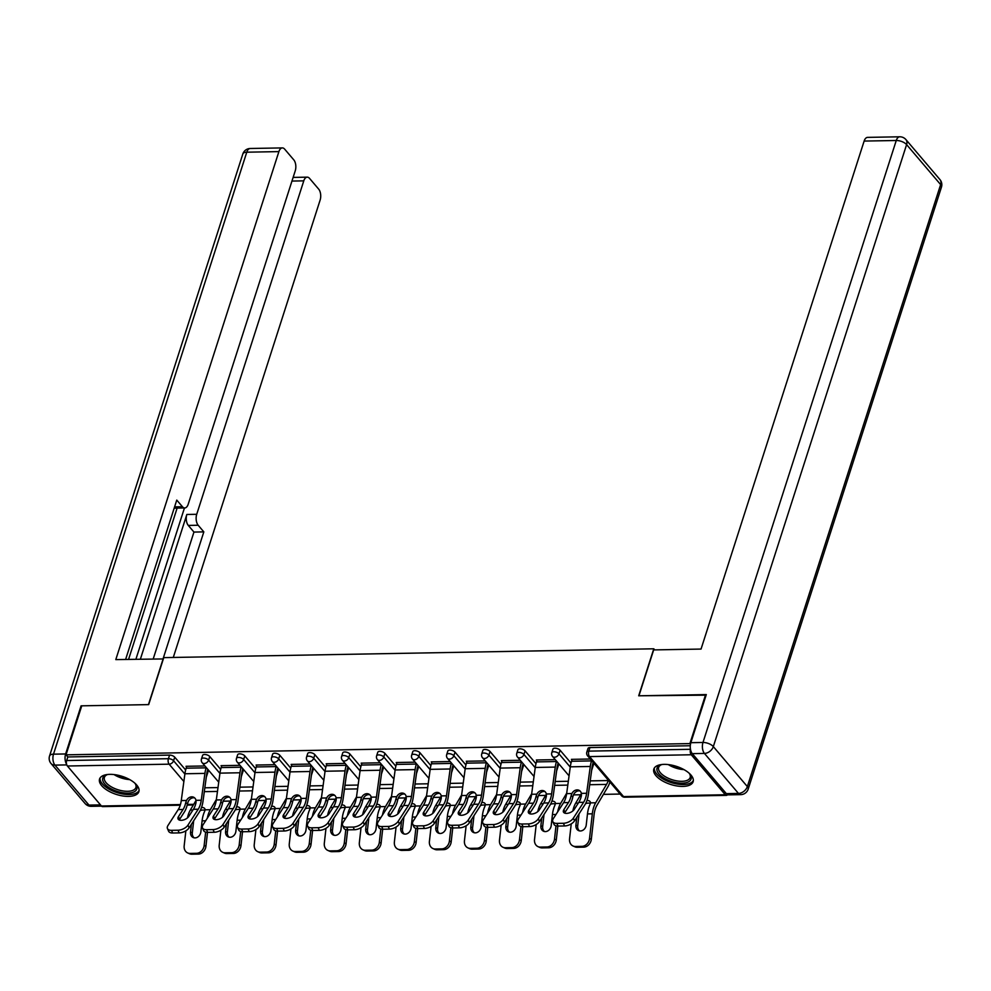 <?xml version="1.0" encoding="UTF-8"?>
<svg xmlns="http://www.w3.org/2000/svg" width="991" height="991" viewBox="0 0 991 991"><rect width="100%" height="100%" fill="white"/><g stroke="black" fill="none" stroke-linecap="round" stroke-linejoin="round"><path stroke-width="1.49" d="M128.595 796.392A20.65 9.489 -162.2 0 0 138.876 791.685A20.65 9.489 -162.2 0 0 130.651 780.14A20.65 9.489 -162.2 0 0 109.84 774.355A20.65 9.489 -162.2 0 0 99.558 779.062A20.65 9.489 -162.2 0 0 107.784 790.607A20.65 9.489 -162.2 0 0 128.595 796.392M682.861 786.408A20.65 9.489 -162.2 0 0 693.13 781.701A20.65 9.489 -162.2 0 0 684.905 770.156A20.65 9.489 -162.2 0 0 664.094 764.371A20.65 9.489 -162.2 0 0 653.825 769.078A20.65 9.489 -162.2 0 0 662.05 780.623A20.65 9.489 -162.2 0 0 682.861 786.408M223.111 801.199L230.308 801.075M258.143 800.567L265.34 800.443M293.175 799.948L300.372 799.811M328.219 799.316L335.404 799.18M363.251 798.684L370.436 798.548M398.283 798.052L405.48 797.916M433.315 797.421L440.512 797.284M468.347 796.789L475.544 796.653M503.391 796.157L510.576 796.033M538.423 795.525L545.607 795.401M573.455 794.893L580.639 794.77M603.42 794.361L620.131 794.051M180.251 805.2L102.569 806.6A3.964 2.106 -91 0 1 101.429 805.993L67.4 766.006A3.964 2.106 -91 0 1 66.67 760.531L67.822 756.951L66.013 754.832L81.758 705.827L148.675 704.613L163.763 657.628L653.787 648.795L654.729 649.898M690.504 749.431A3.964 2.106 89 0 0 691.272 754.77L725.301 794.757A3.964 2.106 89 0 0 726.453 795.364A3.964 2.106 89 0 0 727.629 794.646M589.967 747.548L588.815 751.128A3.964 1.821 -162.2 0 0 586.833 752.033L587.985 748.453A3.964 1.821 17.8 0 1 589.967 747.548L690.293 745.74M653.787 648.795L638.7 695.793L706.112 695.162M705.629 694.592L689.897 743.597L690.467 744.278M66.013 754.832L689.897 743.597M590.314 759.019L571.398 759.354L571.943 759.998M209.758 756.542L208.606 760.122A3.964 1.821 17.8 0 0 203.44 758.065A3.964 1.821 -162.2 0 0 201.458 758.97L202.61 755.39A3.964 1.821 17.8 0 1 204.592 754.485A3.964 1.821 17.8 0 1 209.758 756.542L220.683 769.375M67.822 756.951L169.56 755.117A3.964 1.821 17.8 0 1 174.726 757.174L185.651 770.007M239.971 765.325L221.055 765.671L221.6 766.303M279.834 755.291L278.682 758.871A3.964 1.821 17.8 0 0 273.504 756.802A3.964 1.821 -162.2 0 0 271.534 757.706L272.674 754.126A3.964 1.821 17.8 0 1 274.656 753.222A3.964 1.821 17.8 0 1 279.834 755.291L290.747 768.112M310.047 764.061L291.131 764.408L291.676 765.052M349.897 754.027L348.745 757.607A3.964 1.821 17.8 0 0 343.58 755.551A3.964 1.821 -162.2 0 0 341.598 756.455L342.75 752.875A3.964 1.821 17.8 0 1 344.719 751.971A3.964 1.821 17.8 0 1 349.897 754.027L360.823 766.861M380.11 762.797L361.195 763.144L361.74 763.788M419.961 752.764L418.821 756.344A3.964 1.821 17.8 0 0 413.643 754.287A3.964 1.821 -162.2 0 0 411.661 755.192L412.813 751.612A3.964 1.821 17.8 0 1 414.795 750.707A3.964 1.821 17.8 0 1 419.961 752.764L430.887 765.597M450.174 761.546L431.258 761.881L431.803 762.525M490.037 751.5L488.885 755.08A3.964 1.821 17.8 0 0 483.707 753.024A3.964 1.821 -162.2 0 0 481.737 753.928L482.89 750.348A3.964 1.821 17.8 0 1 484.859 749.444A3.964 1.821 17.8 0 1 490.037 751.5L500.95 764.334M520.25 760.283L501.335 760.617L501.88 761.261M560.101 750.237L558.949 753.817A3.964 1.821 17.8 0 0 553.783 751.76A3.964 1.821 -162.2 0 0 551.801 752.665L552.953 749.085A3.964 1.821 17.8 0 1 554.935 748.18A3.964 1.821 17.8 0 1 560.101 750.237L571.027 763.07M555.282 759.651L536.366 759.986L536.911 760.63M525.069 750.868L523.917 754.448A3.964 1.821 17.8 0 0 518.751 752.392A3.964 1.821 -162.2 0 0 516.769 753.296L517.921 749.716A3.964 1.821 17.8 0 1 519.891 748.812A3.964 1.821 17.8 0 1 525.069 750.868L535.982 763.702M485.206 760.915L466.29 761.249L466.848 761.893M455.005 752.132L453.853 755.712A3.964 1.821 17.8 0 0 448.675 753.655A3.964 1.821 -162.2 0 0 446.706 754.56L447.845 750.98A3.964 1.821 17.8 0 1 449.827 750.076A3.964 1.821 17.8 0 1 455.005 752.132L465.919 764.965M415.142 762.178L396.227 762.513L396.772 763.157M384.929 753.395L383.777 756.975A3.964 1.821 17.8 0 0 378.612 754.919A3.964 1.821 -162.2 0 0 376.63 755.823L377.782 752.243A3.964 1.821 17.8 0 1 379.764 751.339A3.964 1.821 17.8 0 1 384.929 753.395L395.855 766.229M345.079 763.429L326.163 763.776L326.708 764.42M314.865 754.659L313.713 758.239A3.964 1.821 17.8 0 0 308.535 756.17A3.964 1.821 -162.2 0 0 306.566 757.087L307.718 753.507A3.964 1.821 17.8 0 1 309.688 752.59A3.964 1.821 17.8 0 1 314.865 754.659L325.779 767.48M275.002 764.693L256.087 765.04L256.632 765.684M244.789 755.91L243.65 759.49A3.964 1.821 17.8 0 0 238.472 757.434A3.964 1.821 -162.2 0 0 236.502 758.338L237.642 754.758A3.964 1.821 17.8 0 1 239.624 753.854A3.964 1.821 17.8 0 1 244.789 755.91L255.715 768.743M204.939 765.956L186.023 766.303L186.568 766.935M578.769 802.376L574.185 809.486A6.082 3.196 156.3 0 1 566.555 813.388A6.082 3.196 156.3 0 1 563.445 812.013A6.082 3.196 156.3 0 1 563.854 809.672L568.438 802.561A17.739 9.377 89 0 0 570.444 798.213A17.739 9.377 89 0 0 571.076 795.798L571.881 793.543A6.082 4.955 117.9 0 1 577.121 789.901A6.082 4.955 117.9 0 1 579.178 790.372A6.082 4.955 117.9 0 1 581.395 793.382L581.407 795.612A17.739 9.377 89 0 1 580.776 798.028A17.739 9.377 89 0 1 578.769 802.376L583.6 802.289A17.739 9.377 89 0 0 585.594 797.941A17.739 9.377 89 0 0 586.635 793.283L590.289 766.464A21.17 11.198 -91 0 1 591.528 760.902L591.639 760.568M593.2 762.401L593.089 762.748A17.739 9.377 89 0 0 592.048 767.393L588.394 794.212A21.17 11.198 -91 0 1 587.168 799.774A21.17 11.198 -91 0 1 584.777 804.977L574.52 820.858A7.94 4.175 156.3 0 1 564.573 825.961L563.396 823.273L556.88 823.385A7.94 4.175 -23.7 0 1 552.817 821.601A7.94 4.175 -23.7 0 1 553.362 818.541L563.606 802.648A17.739 9.377 89 0 0 565.613 798.3A17.739 9.377 89 0 0 566.641 793.642L570.296 766.823A21.17 11.198 -91 0 1 571.534 761.261L572.154 759.341M579.995 790.954A6.082 4.955 -62.1 0 0 578.893 790.83A6.082 4.955 -62.1 0 0 573.653 794.485L572.86 796.739A21.17 11.198 -91 0 1 572.005 800.047A21.17 11.198 -91 0 1 569.614 805.249L565.031 812.347A6.082 3.196 -23.7 0 0 564.647 813.091M556.88 823.385L558.057 826.073L564.573 825.961M558.057 826.073A7.94 4.175 156.3 0 1 553.994 824.289L552.817 821.601M563.396 823.273A7.94 4.175 -23.7 0 0 573.343 818.182L583.6 802.289M591.317 839.303A7.94 6.541 114 0 1 583.711 847.144L581.94 846.351A7.94 6.541 -66 0 0 589.534 838.51L591.317 839.303L594.092 814.614A17.739 9.377 -91 0 1 595.219 809.238A17.739 9.377 -91 0 1 596.916 805.361L607.768 787.003A21.17 11.198 89 0 0 609.799 782.382L609.911 782.048M590.215 780.871L608.239 780.549A17.739 9.377 -91 0 1 606.542 784.414L595.69 802.772A21.17 11.198 89 0 0 593.659 807.405A21.17 11.198 89 0 0 592.308 813.822L589.534 838.51M586.907 800.53A6.082 3.369 154.5 0 1 587.13 800.517A6.082 3.369 154.5 0 1 590.264 801.905A6.082 3.369 154.5 0 1 590.45 802.871L589.979 804.531A21.17 11.198 89 0 0 588.827 807.492A21.17 11.198 89 0 0 587.477 813.908L586.238 824.946A6.082 5.017 114 0 1 580.416 830.966A6.082 5.017 114 0 1 578.608 830.607A6.082 5.017 114 0 1 575.907 825.131L577.691 825.924L578.93 814.887A17.739 9.377 -91 0 1 579.078 813.809M581.42 793.469L575.697 803.144A21.17 11.198 89 0 0 573.665 807.764A21.17 11.198 89 0 0 572.835 810.96M571.237 823.88L569.552 838.869A7.94 6.541 -66 0 0 573.058 846.004A7.94 6.541 -66 0 0 575.424 846.475L577.208 847.268A7.94 6.541 114 0 1 574.842 846.797L573.058 846.004M581.94 846.351L575.424 846.475M576.787 817.352L575.907 825.131M583.711 847.144L577.208 847.268M577.691 825.924A6.082 5.017 -66 0 0 579.537 830.892M590.363 803.453A6.082 3.369 -25.5 0 0 588.369 803.106A6.082 3.369 -25.5 0 0 585.545 803.664M593.919 763.256L591.664 770.292M688.98 773.054A17.863 8.213 17.8 0 1 689.909 774.219A17.863 8.213 17.8 0 1 673.496 781.998A17.863 8.213 17.8 0 1 658.383 773.228A17.863 8.213 17.8 0 1 660.799 764.879A17.863 8.213 17.8 0 1 662.236 764.47M661.505 764.656A16.537 7.606 -162.2 0 0 658.656 767.43A16.537 7.606 -162.2 0 0 673.905 780.251A16.537 7.606 -162.2 0 0 690.157 777.539A16.537 7.606 -162.2 0 0 689.463 773.624M654.37 767.951A20.514 9.427 -162.2 0 0 673.422 783.237A20.514 9.427 -162.2 0 0 693.341 780.462M134.714 783.039A17.863 8.213 17.8 0 1 135.643 784.203A17.863 8.213 17.8 0 1 134.404 791.698A17.863 8.213 17.8 0 1 110.719 788.588A17.863 8.213 17.8 0 1 105.182 775.457A17.863 8.213 17.8 0 1 106.545 774.863A17.863 8.213 17.8 0 1 107.969 774.454M107.251 774.628A16.537 7.606 -162.2 0 0 106.632 774.937A16.537 7.606 -162.2 0 0 104.402 777.402A16.537 7.606 -162.2 0 0 114.683 788.526A16.537 7.606 -162.2 0 0 133.674 789.976A16.537 7.606 -162.2 0 0 135.903 787.523A16.537 7.606 -162.2 0 0 135.197 783.608M100.116 777.923A20.514 9.427 -162.2 0 0 113.631 791.363A20.514 9.427 -162.2 0 0 136.572 792.911A20.514 9.427 -162.2 0 0 139.087 790.434M692.3 753.643L726.329 793.63L738.456 793.407L704.428 753.42L692.3 753.643A7.94 4.199 -91 0 1 690.851 742.693L706.298 694.58L638.935 695.793L653.664 649.91L701.046 649.068L864.14 141.069A7.94 4.199 -91 0 1 867.608 137.377L899.717 136.795A7.94 4.199 89 0 0 896.26 140.499L864.14 141.069M740.76 794.633A7.94 7.94 0 0 0 748.18 789.121A7.94 3.654 -162.2 0 0 747.35 786.569L940.632 184.599L906.604 144.612L713.322 746.595L747.35 786.569A7.94 5.661 -40.4 0 1 738.456 793.407A7.94 4.199 89 0 0 740.76 794.633L728.633 794.856A7.94 4.199 -91 0 1 726.329 793.63M163.342 658.941L115.798 659.597L278.892 151.611L246.771 152.193L53.502 754.163L65.629 753.953L81.076 705.84L148.452 704.626L163.181 658.742M140.388 659.151L186.841 514.465L196.726 514.292L303.779 180.858L291.961 181.068M196.726 514.292A7.94 4.199 89 0 0 198.175 525.242L188.29 525.416A7.94 4.199 -91 0 1 186.841 514.465M163.094 658.742L203.824 531.882L198.175 525.242M173.289 657.454L320.13 200.071A7.94 4.199 89 0 0 318.681 189.12L309.539 178.38A7.94 4.199 89 0 0 307.247 177.154A7.94 4.199 89 0 0 303.779 180.858M174.602 506.872L182.431 506.735A7.94 4.199 89 0 0 184.722 507.962A7.94 4.199 89 0 0 188.191 504.258L295.244 170.824A7.94 4.199 89 0 0 293.794 159.873L284.652 149.133A7.94 4.199 89 0 0 282.361 147.907A7.94 4.199 89 0 0 278.892 151.611M294.104 177.389L293.398 176.559M182.431 506.735L176.77 500.096L125.622 659.424M65.629 753.953A7.94 4.199 89 0 0 66.558 764.172M135.903 659.238L184.462 507.962M177.129 508.098L128.57 659.374M184.722 507.962L174.837 508.135A7.94 4.199 -91 0 1 174.218 508.061M153.221 658.928L193.951 532.068L188.29 525.416M193.951 532.068L203.824 531.882M543.737 803.007L539.154 810.105A6.082 3.196 156.3 0 1 531.523 814.02A6.082 3.196 156.3 0 1 528.414 812.645A6.082 3.196 156.3 0 1 528.822 810.291L533.406 803.193A17.739 9.377 89 0 0 535.4 798.833A17.739 9.377 89 0 0 536.044 796.43L536.849 794.175A6.082 4.955 117.9 0 1 542.089 790.533A6.082 4.955 117.9 0 1 544.146 791.004A6.082 4.955 117.9 0 1 546.363 794.002L546.375 796.244A17.739 9.377 89 0 1 545.731 798.647A17.739 9.377 89 0 1 543.737 803.007L548.568 802.921A17.739 9.377 89 0 0 550.562 798.56A17.739 9.377 89 0 0 551.603 793.915L555.257 767.096A21.17 11.198 -91 0 1 556.496 761.534L556.595 761.199M558.168 763.033L558.057 763.367A17.739 9.377 89 0 0 557.016 768.025L553.362 794.844A21.17 11.198 -91 0 1 552.123 800.406A21.17 11.198 -91 0 1 549.745 805.609L539.488 821.489A7.94 4.175 156.3 0 1 529.541 826.581L528.364 823.905L521.848 824.017A7.94 4.175 -23.7 0 1 517.785 822.233A7.94 4.175 -23.7 0 1 518.318 819.173L528.575 803.28A17.739 9.377 89 0 0 530.581 798.932A17.739 9.377 89 0 0 531.61 794.274L535.264 767.455A21.17 11.198 -91 0 1 536.503 761.893L537.122 759.973M544.963 791.586A6.082 4.955 -62.1 0 0 543.861 791.462A6.082 4.955 -62.1 0 0 538.621 795.116L537.828 797.371A21.17 11.198 -91 0 1 536.973 800.678A21.17 11.198 -91 0 1 534.583 805.881L529.999 812.979A6.082 3.196 -23.7 0 0 529.615 813.722M521.848 824.017L523.025 826.705L529.541 826.581M523.025 826.705A7.94 4.175 156.3 0 1 518.962 824.921L517.785 822.233M528.364 823.905A7.94 4.175 -23.7 0 0 538.311 818.814L548.568 802.921M508.705 803.639L504.122 810.737A6.082 3.196 156.3 0 1 496.491 814.652A6.082 3.196 156.3 0 1 493.382 813.277A6.082 3.196 156.3 0 1 493.791 810.923L498.374 803.825A17.739 9.377 89 0 0 500.368 799.464A17.739 9.377 89 0 0 501.012 797.061L501.818 794.807A6.082 4.955 117.9 0 1 507.058 791.152A6.082 4.955 117.9 0 1 509.114 791.636A6.082 4.955 117.9 0 1 511.331 794.633L511.344 796.875A17.739 9.377 89 0 1 510.699 799.279A17.739 9.377 89 0 1 508.705 803.639L513.536 803.552A17.739 9.377 89 0 0 515.531 799.192A17.739 9.377 89 0 0 516.571 794.547L520.225 767.728A21.17 11.198 -91 0 1 521.452 762.166L521.563 761.831M523.124 763.665L523.025 763.999A17.739 9.377 89 0 0 521.984 768.657L518.33 795.476A21.17 11.198 -91 0 1 517.091 801.038A21.17 11.198 -91 0 1 514.701 806.24L504.456 822.121A7.94 4.175 156.3 0 1 494.497 827.212L493.332 824.537L486.816 824.648A7.94 4.175 -23.7 0 1 482.753 822.864A7.94 4.175 -23.7 0 1 483.286 819.805L493.543 803.912A17.739 9.377 89 0 0 495.537 799.551A17.739 9.377 89 0 0 496.578 794.906L500.232 768.087A21.17 11.198 -91 0 1 501.471 762.525L502.09 760.605M509.931 792.218A6.082 4.955 -62.1 0 0 508.817 792.094A6.082 4.955 -62.1 0 0 503.589 795.748L502.796 798.003A21.17 11.198 -91 0 1 501.929 801.31A21.17 11.198 -91 0 1 499.551 806.513L494.967 813.611A6.082 3.196 -23.7 0 0 494.583 814.342M486.816 824.648L487.993 827.336L494.497 827.212M487.993 827.336A7.94 4.175 156.3 0 1 483.93 825.553L482.753 822.864M493.332 824.537A7.94 4.175 -23.7 0 0 503.279 819.446L513.536 803.552M473.673 804.271L469.077 811.369A6.082 3.196 156.3 0 1 461.459 815.283A6.082 3.196 156.3 0 1 458.338 813.908A6.082 3.196 156.3 0 1 458.759 811.555L463.342 804.457A17.739 9.377 89 0 0 465.336 800.096A17.739 9.377 89 0 0 465.981 797.693L466.786 795.439A6.082 4.955 117.9 0 1 472.026 791.784A6.082 4.955 117.9 0 1 474.07 792.267A6.082 4.955 117.9 0 1 476.287 795.265L476.312 797.507A17.739 9.377 89 0 1 475.668 799.91A17.739 9.377 89 0 1 473.673 804.271L478.492 804.184A17.739 9.377 89 0 0 480.499 799.824A17.739 9.377 89 0 0 481.527 795.178L485.181 768.359A21.17 11.198 -91 0 1 486.42 762.797L486.531 762.463M488.092 764.296L487.981 764.631A17.739 9.377 89 0 0 486.953 769.289L483.298 796.107A21.17 11.198 -91 0 1 482.06 801.669A21.17 11.198 -91 0 1 479.669 806.86L469.412 822.753A7.94 4.175 156.3 0 1 459.465 827.844L458.288 825.169L451.785 825.28A7.94 4.175 -23.7 0 1 447.721 823.496A7.94 4.175 -23.7 0 1 448.254 820.437L458.511 804.543A17.739 9.377 89 0 0 460.505 800.183A17.739 9.377 89 0 0 461.546 795.538L465.2 768.719A21.17 11.198 -91 0 1 466.439 763.157L467.058 761.237M474.9 792.85A6.082 4.955 -62.1 0 0 473.785 792.726A6.082 4.955 -62.1 0 0 468.545 796.368L467.752 798.635A21.17 11.198 -91 0 1 466.897 801.942A21.17 11.198 -91 0 1 464.506 807.132L459.923 814.243A6.082 3.196 -23.7 0 0 459.551 814.974M451.785 825.28L452.961 827.968L459.465 827.844M452.961 827.968A7.94 4.175 156.3 0 1 448.898 826.184L447.721 823.496M458.288 825.169A7.94 4.175 -23.7 0 0 468.235 820.077L478.492 804.184M438.629 804.903L434.046 812.001A6.082 3.196 156.3 0 1 426.427 815.903A6.082 3.196 156.3 0 1 423.306 814.54A6.082 3.196 156.3 0 1 423.714 812.186L428.298 805.088A17.739 9.377 89 0 0 430.305 800.728A17.739 9.377 89 0 0 430.949 798.325L431.754 796.07A6.082 4.955 117.9 0 1 436.994 792.416A6.082 4.955 117.9 0 1 439.038 792.899A6.082 4.955 117.9 0 1 441.255 795.897L441.28 798.139A17.739 9.377 89 0 1 440.636 800.542A17.739 9.377 89 0 1 438.629 804.903L443.46 804.816A17.739 9.377 89 0 0 445.467 800.455A17.739 9.377 89 0 0 446.495 795.81L450.149 768.979A21.17 11.198 -91 0 1 451.388 763.429L451.5 763.095M453.06 764.928L452.949 765.263A17.739 9.377 89 0 0 451.921 769.92L448.266 796.739A21.17 11.198 -91 0 1 447.028 802.289A21.17 11.198 -91 0 1 444.637 807.492L434.38 823.385A7.94 4.175 156.3 0 1 424.433 828.476L423.256 825.8L416.753 825.912A7.94 4.175 -23.7 0 1 412.69 824.128A7.94 4.175 -23.7 0 1 413.222 821.056L423.479 805.175A17.739 9.377 89 0 0 425.473 800.815A17.739 9.377 89 0 0 426.514 796.169L430.168 769.35A21.17 11.198 -91 0 1 431.407 763.788L432.014 761.868M439.868 793.469A6.082 4.955 -62.1 0 0 438.753 793.357A6.082 4.955 -62.1 0 0 433.513 796.999L432.72 799.266A21.17 11.198 -91 0 1 431.865 802.574A21.17 11.198 -91 0 1 429.475 807.764L424.891 814.875A6.082 3.196 -23.7 0 0 424.52 815.605M416.753 825.912L417.917 828.6L424.433 828.476M417.917 828.6A7.94 4.175 156.3 0 1 413.854 826.804L412.69 824.128M423.256 825.8A7.94 4.175 -23.7 0 0 433.203 820.697L443.46 804.816M403.597 805.534L399.014 812.632A6.082 3.196 156.3 0 1 391.383 816.534A6.082 3.196 156.3 0 1 388.274 815.172A6.082 3.196 156.3 0 1 388.683 812.818L393.266 805.72A17.739 9.377 89 0 0 395.273 801.36A17.739 9.377 89 0 0 395.905 798.957L396.722 796.702A6.082 4.955 117.9 0 1 401.962 793.048A6.082 4.955 117.9 0 1 404.006 793.531A6.082 4.955 117.9 0 1 406.223 796.529L406.236 798.771A17.739 9.377 89 0 1 405.604 801.174A17.739 9.377 89 0 1 403.597 805.534L408.428 805.448A17.739 9.377 89 0 0 410.423 801.087A17.739 9.377 89 0 0 411.463 796.442L415.118 769.611A21.17 11.198 -91 0 1 416.356 764.061L416.468 763.727M418.029 765.56L417.917 765.894A17.739 9.377 89 0 0 416.877 770.552L413.222 797.371A21.17 11.198 -91 0 1 411.996 802.921A21.17 11.198 -91 0 1 409.605 808.123L399.348 824.017A7.94 4.175 156.3 0 1 389.401 829.108L388.224 826.432L381.708 826.544A7.94 4.175 -23.7 0 1 377.645 824.76A7.94 4.175 -23.7 0 1 378.19 821.688L388.435 805.807A17.739 9.377 89 0 0 390.442 801.446A17.739 9.377 89 0 0 391.482 796.801L395.136 769.97A21.17 11.198 -91 0 1 396.363 764.42L396.982 762.5M404.824 794.101A6.082 4.955 -62.1 0 0 403.721 793.989A6.082 4.955 -62.1 0 0 398.481 797.631L397.688 799.898A21.17 11.198 -91 0 1 396.834 803.193A21.17 11.198 -91 0 1 394.443 808.396L389.859 815.506A6.082 3.196 -23.7 0 0 389.475 816.237M381.708 826.544L382.885 829.232L389.401 829.108M382.885 829.232A7.94 4.175 156.3 0 1 378.822 827.435L377.645 824.76M388.224 826.432A7.94 4.175 -23.7 0 0 398.171 821.328L408.428 805.448M566.716 793.147L560.646 803.404A21.17 11.198 89 0 0 558.614 808.037A21.17 11.198 89 0 0 557.66 811.877M551.876 801.149A6.082 3.369 154.5 0 1 552.098 801.149A6.082 3.369 154.5 0 1 555.22 802.537A6.082 3.369 154.5 0 1 555.406 803.503L554.948 805.163A21.17 11.198 89 0 0 553.796 808.123A21.17 11.198 89 0 0 552.445 814.54L551.207 825.577A6.082 5.017 114 0 1 545.372 831.598A6.082 5.017 114 0 1 543.563 831.238A6.082 5.017 114 0 1 540.875 825.763L542.659 826.556L543.898 815.519A17.739 9.377 -91 0 1 544.034 814.429M546.375 794.101L540.665 803.763A21.17 11.198 89 0 0 538.633 808.396A21.17 11.198 89 0 0 537.791 811.592M536.205 824.512L534.521 839.501A7.94 6.541 -66 0 0 538.026 846.636A7.94 6.541 -66 0 0 540.392 847.107L542.164 847.9A7.94 6.541 114 0 1 539.81 847.429L538.026 846.636M546.896 846.983A7.94 6.541 -66 0 0 554.502 839.142L556.285 839.934A7.94 6.541 114 0 1 548.68 847.776L546.896 846.983L540.392 847.107M556.001 825.825L554.502 839.142M541.755 817.984L540.875 825.763M548.68 847.776L542.164 847.9M542.659 826.556A6.082 5.017 -66 0 0 544.505 831.523M556.285 839.934L557.846 826.073M555.332 804.085A6.082 3.369 -25.5 0 0 553.337 803.738A6.082 3.369 -25.5 0 0 550.513 804.296M558.887 763.888L556.62 770.924M531.684 793.779L525.614 804.035A21.17 11.198 89 0 0 523.582 808.668A21.17 11.198 89 0 0 522.629 812.509M516.844 801.781A6.082 3.369 154.5 0 1 517.067 801.781A6.082 3.369 154.5 0 1 520.188 803.168A6.082 3.369 154.5 0 1 520.374 804.135L519.903 805.794A21.17 11.198 89 0 0 518.764 808.755A21.17 11.198 89 0 0 517.413 815.172L516.175 826.209A6.082 5.017 114 0 1 510.34 832.229A6.082 5.017 114 0 1 508.532 831.87A6.082 5.017 114 0 1 505.844 826.395L507.627 827.188L508.866 816.15A17.739 9.377 -91 0 1 509.002 815.06M511.344 794.72L505.633 804.395A21.17 11.198 89 0 0 503.601 809.028A21.17 11.198 89 0 0 502.759 812.224M501.161 825.131L499.489 840.133A7.94 6.541 -66 0 0 502.994 847.268A7.94 6.541 -66 0 0 505.348 847.739L507.132 848.531A7.94 6.541 114 0 1 504.778 848.061L502.994 847.268M511.864 847.615A7.94 6.541 -66 0 0 519.47 839.773L521.254 840.566A7.94 6.541 114 0 1 513.648 848.407L511.864 847.615L505.348 847.739M520.969 826.457L519.47 839.773M506.723 818.616L505.844 826.395M513.648 848.407L507.132 848.531M507.627 827.188A6.082 5.017 -66 0 0 509.473 832.155M521.254 840.566L522.802 826.705M520.3 804.717A6.082 3.369 -25.5 0 0 518.305 804.37A6.082 3.369 -25.5 0 0 515.469 804.927M523.855 764.519L521.588 771.555M496.652 794.41L490.582 804.667A21.17 11.198 89 0 0 488.551 809.288A21.17 11.198 89 0 0 487.597 813.128M481.812 802.413A6.082 3.369 154.5 0 1 482.035 802.413A6.082 3.369 154.5 0 1 485.156 803.8A6.082 3.369 154.5 0 1 485.342 804.766L484.872 806.426A21.17 11.198 89 0 0 483.719 809.374A21.17 11.198 89 0 0 482.382 815.804L481.143 826.841A6.082 5.017 114 0 1 475.308 832.861A6.082 5.017 114 0 1 473.5 832.49A6.082 5.017 114 0 1 470.812 827.027L472.596 827.819L473.834 816.782A17.739 9.377 -91 0 1 473.971 815.692M476.312 795.352L470.601 805.026A21.17 11.198 89 0 0 468.57 809.647A21.17 11.198 89 0 0 467.727 812.855M466.129 825.763L464.445 840.764A7.94 6.541 -66 0 0 467.963 847.9A7.94 6.541 -66 0 0 470.316 848.37L472.1 849.163A7.94 6.541 114 0 1 469.746 848.692L467.963 847.9M476.832 848.246A7.94 6.541 -66 0 0 484.438 840.405L486.222 841.198A7.94 6.541 114 0 1 478.616 849.039L476.832 848.246L470.316 848.37M485.924 827.089L484.438 840.405M471.679 819.235L470.812 827.027M478.616 849.039L472.1 849.163M472.596 827.819A6.082 5.017 -66 0 0 474.441 832.787M486.222 841.198L487.77 827.336M485.256 805.349A6.082 3.369 -25.5 0 0 483.261 805.002A6.082 3.369 -25.5 0 0 480.437 805.547M488.811 765.151L486.556 772.187M461.608 795.042L455.55 805.299A21.17 11.198 89 0 0 453.519 809.92A21.17 11.198 89 0 0 452.553 813.76M446.768 803.044A6.082 3.369 154.5 0 1 447.003 803.044A6.082 3.369 154.5 0 1 450.125 804.432A6.082 3.369 154.5 0 1 450.31 805.398L449.84 807.058A21.17 11.198 89 0 0 448.688 810.006A21.17 11.198 89 0 0 447.35 816.435L446.111 827.473A6.082 5.017 114 0 1 440.277 833.481A6.082 5.017 114 0 1 438.468 833.121A6.082 5.017 114 0 1 435.78 827.658L437.551 828.451L438.79 817.414A17.739 9.377 -91 0 1 438.939 816.324M441.28 795.984L435.557 805.658A21.17 11.198 89 0 0 433.525 810.279A21.17 11.198 89 0 0 432.695 813.487M431.097 826.395L429.413 841.396A7.94 6.541 -66 0 0 432.931 848.531A7.94 6.541 -66 0 0 435.284 849.002L437.068 849.795A7.94 6.541 114 0 1 434.702 849.324L432.931 848.531M441.8 848.878A7.94 6.541 -66 0 0 449.406 841.037L451.19 841.83A7.94 6.541 114 0 1 443.584 849.671L441.8 848.878L435.284 849.002M450.893 827.72L449.406 841.037M436.647 819.867L435.78 827.658M443.584 849.671L437.068 849.795M437.551 828.451A6.082 5.017 -66 0 0 439.409 833.419M451.19 841.83L452.738 827.968M450.224 805.98A6.082 3.369 -25.5 0 0 448.229 805.621A6.082 3.369 -25.5 0 0 445.405 806.178M453.779 765.77L451.524 772.819M426.576 795.674L420.518 805.931A21.17 11.198 89 0 0 418.487 810.551A21.17 11.198 89 0 0 417.521 814.391M411.736 803.676A6.082 3.369 154.5 0 1 411.959 803.664A6.082 3.369 154.5 0 1 415.093 805.064A6.082 3.369 154.5 0 1 415.279 806.03L414.808 807.69A21.17 11.198 89 0 0 413.656 810.638A21.17 11.198 89 0 0 412.306 817.067L411.067 828.104A6.082 5.017 114 0 1 405.245 834.112A6.082 5.017 114 0 1 403.436 833.753A6.082 5.017 114 0 1 400.736 828.29L402.519 829.083L403.758 818.046A17.739 9.377 -91 0 1 403.907 816.956M406.248 796.615L400.525 806.29A21.17 11.198 89 0 0 398.493 810.911A21.17 11.198 89 0 0 397.664 814.119M396.066 827.027L394.381 842.028A7.94 6.541 -66 0 0 397.887 849.163A7.94 6.541 -66 0 0 400.253 849.634L402.036 850.414A7.94 6.541 114 0 1 399.67 849.944L397.887 849.163M406.768 849.51A7.94 6.541 -66 0 0 414.362 841.669L416.146 842.461A7.94 6.541 114 0 1 408.54 850.303L406.768 849.51L400.253 849.634M415.861 828.352L414.362 841.669M401.615 820.498L400.736 828.29M408.54 850.303L402.036 850.414M402.519 829.083A6.082 5.017 -66 0 0 404.365 834.05M416.146 842.461L417.707 828.6M415.192 806.612A6.082 3.369 -25.5 0 0 413.197 806.253A6.082 3.369 -25.5 0 0 410.373 806.81M418.747 766.402L416.493 773.451M368.565 806.166L363.982 813.264A6.082 3.196 156.3 0 1 356.351 817.166A6.082 3.196 156.3 0 1 353.242 815.804A6.082 3.196 156.3 0 1 353.651 813.45L358.234 806.352A17.739 9.377 89 0 0 360.241 801.992A17.739 9.377 89 0 0 360.873 799.588L361.678 797.334A6.082 4.955 117.9 0 1 366.918 793.68A6.082 4.955 117.9 0 1 368.974 794.163A6.082 4.955 117.9 0 1 371.191 797.16L371.204 799.403A17.739 9.377 89 0 1 370.56 801.806A17.739 9.377 89 0 1 368.565 806.166L373.396 806.079A17.739 9.377 89 0 0 375.391 801.719A17.739 9.377 89 0 0 376.431 797.061L380.086 770.242A21.17 11.198 -91 0 1 381.324 764.693L381.424 764.358M382.997 766.192L382.885 766.526A17.739 9.377 89 0 0 381.845 771.184L378.19 798.003A21.17 11.198 -91 0 1 376.952 803.552A21.17 11.198 -91 0 1 374.573 808.755L364.316 824.648A7.94 4.175 156.3 0 1 354.369 829.74L353.192 827.064L346.677 827.175A7.94 4.175 -23.7 0 1 342.613 825.392A7.94 4.175 -23.7 0 1 343.146 822.319L353.403 806.439A17.739 9.377 89 0 0 355.41 802.078A17.739 9.377 89 0 0 356.438 797.421L360.092 770.602A21.17 11.198 -91 0 1 361.331 765.052L361.95 763.132M369.792 794.732A6.082 4.955 -62.1 0 0 368.689 794.609A6.082 4.955 -62.1 0 0 363.449 798.263L362.656 800.53A21.17 11.198 -91 0 1 361.802 803.825A21.17 11.198 -91 0 1 359.411 809.028L354.828 816.138A6.082 3.196 -23.7 0 0 354.444 816.869M346.677 827.175L347.853 829.851L354.369 829.74M347.853 829.851A7.94 4.175 156.3 0 1 343.79 828.067L342.613 825.392M353.192 827.064A7.94 4.175 -23.7 0 0 363.14 821.96L373.396 806.079M391.544 796.306L385.487 806.563A21.17 11.198 89 0 0 383.455 811.183A21.17 11.198 89 0 0 382.489 815.023M376.704 804.308A6.082 3.369 154.5 0 1 376.927 804.296A6.082 3.369 154.5 0 1 380.061 805.695A6.082 3.369 154.5 0 1 380.234 806.662L379.776 808.322A21.17 11.198 89 0 0 378.624 811.27A21.17 11.198 89 0 0 377.274 817.699L376.035 828.736A6.082 5.017 114 0 1 370.213 834.744A6.082 5.017 114 0 1 368.404 834.385A6.082 5.017 114 0 1 365.704 828.922L367.488 829.715L368.726 818.677A17.739 9.377 -91 0 1 368.863 817.587M371.204 797.247L365.493 806.922A21.17 11.198 89 0 0 363.462 811.542A21.17 11.198 89 0 0 362.632 814.751M361.034 827.658L359.349 842.66A7.94 6.541 -66 0 0 362.855 849.783A7.94 6.541 -66 0 0 365.221 850.253L367.004 851.046A7.94 6.541 114 0 1 364.638 850.575L362.855 849.783M371.724 850.142A7.94 6.541 -66 0 0 379.33 842.288L381.114 843.081A7.94 6.541 114 0 1 373.508 850.935L371.724 850.142L365.221 850.253M380.829 828.984L379.33 842.288M366.583 821.13L365.704 828.922M373.508 850.935L367.004 851.046M367.488 829.715A6.082 5.017 -66 0 0 369.333 834.682M381.114 843.081L382.675 829.232M380.16 807.244A6.082 3.369 -25.5 0 0 378.166 806.885A6.082 3.369 -25.5 0 0 375.341 807.442M383.715 767.034L381.448 774.082M333.533 806.798L328.95 813.896A6.082 3.196 156.3 0 1 321.319 817.798A6.082 3.196 156.3 0 1 318.21 816.435A6.082 3.196 156.3 0 1 318.619 814.082L323.202 806.984A17.739 9.377 89 0 0 325.197 802.623A17.739 9.377 89 0 0 325.841 800.22L326.646 797.966A6.082 4.955 117.9 0 1 331.886 794.311A6.082 4.955 117.9 0 1 333.942 794.794A6.082 4.955 117.9 0 1 336.16 797.792L336.172 800.034A17.739 9.377 89 0 1 335.528 802.437A17.739 9.377 89 0 1 333.533 806.798L338.365 806.711A17.739 9.377 89 0 0 340.359 802.351A17.739 9.377 89 0 0 341.4 797.693L345.054 770.874A21.17 11.198 -91 0 1 346.293 765.325L346.392 764.99M347.952 766.823L347.853 767.158A17.739 9.377 89 0 0 346.813 771.816L343.159 798.635A21.17 11.198 -91 0 1 341.92 804.184A21.17 11.198 -91 0 1 339.529 809.387L329.285 825.28A7.94 4.175 156.3 0 1 319.337 830.371L318.161 827.683L311.645 827.807A7.94 4.175 -23.7 0 1 307.582 826.023A7.94 4.175 -23.7 0 1 308.114 822.951L318.371 807.07A17.739 9.377 89 0 0 320.378 802.71A17.739 9.377 89 0 0 321.406 798.052L325.06 771.233A21.17 11.198 -91 0 1 326.299 765.684L326.919 763.764M334.76 795.364A6.082 4.955 -62.1 0 0 333.657 795.24A6.082 4.955 -62.1 0 0 328.417 798.895L327.625 801.162A21.17 11.198 -91 0 1 326.757 804.457A21.17 11.198 -91 0 1 324.379 809.659L319.796 816.757A6.082 3.196 -23.7 0 0 319.412 817.501M311.645 827.807L312.822 830.483L319.337 830.371M312.822 830.483A7.94 4.175 156.3 0 1 308.758 828.699L307.582 826.023M318.161 827.683A7.94 4.175 -23.7 0 0 328.108 822.592L338.365 806.711M356.512 796.937L350.442 807.194A21.17 11.198 89 0 0 348.411 811.815A21.17 11.198 89 0 0 347.457 815.655M341.672 804.94A6.082 3.369 154.5 0 1 341.895 804.927A6.082 3.369 154.5 0 1 345.017 806.327A6.082 3.369 154.5 0 1 345.202 807.281L344.744 808.953A21.17 11.198 89 0 0 343.592 811.902A21.17 11.198 89 0 0 342.242 818.331L341.003 829.368A6.082 5.017 114 0 1 335.169 835.376A6.082 5.017 114 0 1 333.36 835.017A6.082 5.017 114 0 1 330.672 829.554L332.456 830.347L333.694 819.309A17.739 9.377 -91 0 1 333.831 818.219M336.172 797.879L330.461 807.554A21.17 11.198 89 0 0 328.43 812.174A21.17 11.198 89 0 0 327.587 815.382M325.989 828.29L324.317 843.279A7.94 6.541 -66 0 0 327.823 850.414A7.94 6.541 -66 0 0 330.176 850.885L331.96 851.678A7.94 6.541 114 0 1 329.607 851.207L327.823 850.414M336.692 850.773A7.94 6.541 -66 0 0 344.298 842.92L346.082 843.713A7.94 6.541 114 0 1 338.476 851.566L336.692 850.773L330.176 850.885M345.797 829.616L344.298 842.92M331.551 821.762L330.672 829.554M338.476 851.566L331.96 851.678M332.456 830.347A6.082 5.017 -66 0 0 334.301 835.314M346.082 843.713L347.643 829.863M345.128 807.876A6.082 3.369 -25.5 0 0 343.134 807.516A6.082 3.369 -25.5 0 0 340.309 808.074M348.683 767.666L346.416 774.702M298.502 807.43L293.918 814.528A6.082 3.196 156.3 0 1 286.288 818.43A6.082 3.196 156.3 0 1 283.166 817.067A6.082 3.196 156.3 0 1 283.587 814.713L288.17 807.615A17.739 9.377 89 0 0 290.165 803.255A17.739 9.377 89 0 0 290.809 800.852L291.614 798.597A6.082 4.955 117.9 0 1 296.854 794.943A6.082 4.955 117.9 0 1 298.898 795.426A6.082 4.955 117.9 0 1 301.115 798.424L301.14 800.666A17.739 9.377 89 0 1 300.496 803.069A17.739 9.377 89 0 1 298.502 807.43L303.32 807.343A17.739 9.377 89 0 0 305.327 802.983A17.739 9.377 89 0 0 306.368 798.325L310.01 771.506A21.17 11.198 -91 0 1 311.248 765.956L311.36 765.609M312.921 767.455L312.822 767.79A17.739 9.377 89 0 0 311.781 772.447L308.127 799.266A21.17 11.198 -91 0 1 306.888 804.816A21.17 11.198 -91 0 1 304.497 810.019L294.24 825.912A7.94 4.175 156.3 0 1 284.293 831.003L283.129 828.315L276.613 828.439A7.94 4.175 -23.7 0 1 272.55 826.655A7.94 4.175 -23.7 0 1 273.082 823.583L283.339 807.702A17.739 9.377 89 0 0 285.334 803.342A17.739 9.377 89 0 0 286.374 798.684L290.029 771.865A21.17 11.198 -91 0 1 291.267 766.316L291.887 764.395M299.728 795.996A6.082 4.955 -62.1 0 0 298.613 795.872A6.082 4.955 -62.1 0 0 293.373 799.526L292.58 801.793A21.17 11.198 -91 0 1 291.726 805.088A21.17 11.198 -91 0 1 289.347 810.291L284.751 817.389A6.082 3.196 -23.7 0 0 284.38 818.132M276.613 828.439L277.79 831.115L284.293 831.003M277.79 831.115A7.94 4.175 156.3 0 1 273.727 829.331L272.55 826.655M283.129 828.315A7.94 4.175 -23.7 0 0 293.076 823.224L303.32 807.343M321.48 797.569L315.411 807.826A21.17 11.198 89 0 0 313.379 812.447A21.17 11.198 89 0 0 312.425 816.287M306.64 805.572A6.082 3.369 154.5 0 1 306.863 805.559A6.082 3.369 154.5 0 1 309.985 806.959A6.082 3.369 154.5 0 1 310.171 807.913L309.7 809.585A21.17 11.198 89 0 0 308.548 812.533A21.17 11.198 89 0 0 307.21 818.962L305.971 829.987A6.082 5.017 114 0 1 300.137 836.008A6.082 5.017 114 0 1 298.328 835.648A6.082 5.017 114 0 1 295.64 830.173L297.424 830.966L298.663 819.941A17.739 9.377 -91 0 1 298.799 818.851M301.14 798.511L295.429 808.185A21.17 11.198 89 0 0 293.398 812.806A21.17 11.198 89 0 0 292.556 816.014M290.958 828.922L289.273 843.911A7.94 6.541 -66 0 0 292.791 851.046A7.94 6.541 -66 0 0 295.145 851.517L296.928 852.31A7.94 6.541 114 0 1 294.575 851.839L292.791 851.046M301.66 851.405A7.94 6.541 -66 0 0 309.266 843.552L311.05 844.344A7.94 6.541 114 0 1 303.444 852.198L301.66 851.405L295.145 851.517M310.765 830.247L309.266 843.552M296.507 822.394L295.64 830.173M303.444 852.198L296.928 852.31M297.424 830.966A6.082 5.017 -66 0 0 299.27 835.933M311.05 844.344L312.599 830.495M310.084 808.507A6.082 3.369 -25.5 0 0 308.09 808.148A6.082 3.369 -25.5 0 0 305.265 808.706M313.639 768.298L311.385 775.334M263.457 808.049L258.874 815.159A6.082 3.196 156.3 0 1 251.256 819.062A6.082 3.196 156.3 0 1 248.134 817.686A6.082 3.196 156.3 0 1 248.543 815.345L253.126 808.235A17.739 9.377 89 0 0 255.133 803.887A17.739 9.377 89 0 0 255.777 801.484L256.582 799.229A6.082 4.955 117.9 0 1 261.822 795.575A6.082 4.955 117.9 0 1 263.866 796.046A6.082 4.955 117.9 0 1 266.084 799.056L266.108 801.298A17.739 9.377 89 0 1 265.464 803.701A17.739 9.377 89 0 1 263.457 808.049L268.288 807.962A17.739 9.377 89 0 0 270.295 803.614A17.739 9.377 89 0 0 271.323 798.957L274.978 772.138A21.17 11.198 -91 0 1 276.216 766.588L276.328 766.241M277.889 768.087L277.777 768.421A17.739 9.377 89 0 0 276.749 773.067L273.095 799.898A21.17 11.198 -91 0 1 271.856 805.448A21.17 11.198 -91 0 1 269.465 810.65L259.208 826.544A7.94 4.175 156.3 0 1 249.261 831.635L248.084 828.947L241.581 829.071A7.94 4.175 -23.7 0 1 237.518 827.287A7.94 4.175 -23.7 0 1 238.051 824.215L248.307 808.334A17.739 9.377 89 0 0 250.302 803.974A17.739 9.377 89 0 0 251.342 799.316L254.997 772.497A21.17 11.198 -91 0 1 256.235 766.947L256.842 765.027M264.696 796.628A6.082 4.955 -62.1 0 0 263.581 796.504A6.082 4.955 -62.1 0 0 258.341 800.158L257.549 802.425A21.17 11.198 -91 0 1 256.694 805.72A21.17 11.198 -91 0 1 254.303 810.923L249.72 818.021A6.082 3.196 -23.7 0 0 249.348 818.764M241.581 829.071L242.745 831.746L249.261 831.635M242.745 831.746A7.94 4.175 156.3 0 1 238.682 829.962L237.518 827.287M248.084 828.947A7.94 4.175 -23.7 0 0 258.032 823.855L268.288 807.962M286.436 798.201L280.379 808.458A21.17 11.198 89 0 0 278.347 813.078A21.17 11.198 89 0 0 277.381 816.918M271.596 806.203A6.082 3.369 154.5 0 1 271.831 806.191A6.082 3.369 154.5 0 1 274.953 807.591A6.082 3.369 154.5 0 1 275.139 808.545L274.668 810.217A21.17 11.198 89 0 0 273.516 813.165A21.17 11.198 89 0 0 272.178 819.594L270.939 830.619A6.082 5.017 114 0 1 265.105 836.639A6.082 5.017 114 0 1 263.296 836.28A6.082 5.017 114 0 1 260.608 830.805L262.392 831.598L263.618 820.573A17.739 9.377 -91 0 1 263.767 819.483M266.108 799.142L260.385 808.817A21.17 11.198 89 0 0 258.354 813.438A21.17 11.198 89 0 0 257.524 816.634M255.926 829.554L254.241 844.543A7.94 6.541 -66 0 0 257.759 851.678A7.94 6.541 -66 0 0 260.113 852.149L261.897 852.941A7.94 6.541 114 0 1 259.543 852.471L257.759 851.678M266.629 852.037A7.94 6.541 -66 0 0 274.234 844.183L276.018 844.976A7.94 6.541 114 0 1 268.412 852.83L266.629 852.037L260.113 852.149M275.721 830.879L274.234 844.183M261.475 823.025L260.608 830.805M268.412 852.83L261.897 852.941M262.392 831.598A6.082 5.017 -66 0 0 264.238 836.565M276.018 844.976L277.567 831.115M275.052 809.127A6.082 3.369 -25.5 0 0 273.058 808.78A6.082 3.369 -25.5 0 0 270.233 809.337M278.607 768.929L276.353 775.965M228.425 808.681L223.842 815.791A6.082 3.196 156.3 0 1 216.224 819.693A6.082 3.196 156.3 0 1 213.102 818.318A6.082 3.196 156.3 0 1 213.511 815.977L218.094 808.867A17.739 9.377 89 0 0 220.101 804.519A17.739 9.377 89 0 0 220.745 802.115L221.55 799.861A6.082 4.955 117.9 0 1 226.79 796.207A6.082 4.955 117.9 0 1 228.834 796.677A6.082 4.955 117.9 0 1 231.052 799.687L231.064 801.93A17.739 9.377 89 0 1 230.432 804.333A17.739 9.377 89 0 1 228.425 808.681L233.257 808.594A17.739 9.377 89 0 0 235.263 804.246A17.739 9.377 89 0 0 236.292 799.588L239.946 772.769A21.17 11.198 -91 0 1 241.185 767.207L241.296 766.873M242.857 768.719L242.745 769.053A17.739 9.377 89 0 0 241.717 773.698L238.063 800.517A21.17 11.198 -91 0 1 236.824 806.079A21.17 11.198 -91 0 1 234.433 811.282L224.177 827.163A7.94 4.175 156.3 0 1 214.229 832.267L213.053 829.578L206.537 829.702A7.94 4.175 -23.7 0 1 202.474 827.906A7.94 4.175 -23.7 0 1 203.019 824.846L213.276 808.953A17.739 9.377 89 0 0 215.27 804.605A17.739 9.377 89 0 0 216.311 799.948L219.965 773.129A21.17 11.198 -91 0 1 221.191 767.579L221.811 765.659M229.664 797.26A6.082 4.955 -62.1 0 0 228.549 797.136A6.082 4.955 -62.1 0 0 223.309 800.79L222.517 803.057A21.17 11.198 -91 0 1 221.662 806.352A21.17 11.198 -91 0 1 219.271 811.555L214.688 818.653A6.082 3.196 -23.7 0 0 214.304 819.396M206.537 829.702L207.714 832.378L214.229 832.267M207.714 832.378A7.94 4.175 156.3 0 1 203.651 830.594L202.474 827.906M213.053 829.578A7.94 4.175 -23.7 0 0 223 824.487L233.257 808.594M251.404 798.82L245.347 809.09A21.17 11.198 89 0 0 243.315 813.71A21.17 11.198 89 0 0 242.349 817.55M236.564 806.835A6.082 3.369 154.5 0 1 236.787 806.823A6.082 3.369 154.5 0 1 239.921 808.21A6.082 3.369 154.5 0 1 240.107 809.176L239.636 810.836A21.17 11.198 89 0 0 238.484 813.797A21.17 11.198 89 0 0 237.134 820.226L235.895 831.251A6.082 5.017 114 0 1 230.073 837.271A6.082 5.017 114 0 1 228.264 836.912A6.082 5.017 114 0 1 225.576 831.437L227.348 832.229L228.587 821.205A17.739 9.377 -91 0 1 228.735 820.114M231.076 799.774L225.353 809.449A21.17 11.198 89 0 0 223.322 814.069A21.17 11.198 89 0 0 222.492 817.265M220.894 830.185L219.209 845.174A7.94 6.541 -66 0 0 222.727 852.31A7.94 6.541 -66 0 0 225.081 852.78L226.865 853.573A7.94 6.541 114 0 1 224.499 853.102L222.727 852.31M231.597 852.669A7.94 6.541 -66 0 0 239.203 844.815L240.974 845.608A7.94 6.541 114 0 1 233.381 853.462L231.597 852.669L225.081 852.78M240.689 831.511L239.203 844.815M226.444 823.657L225.576 831.437M233.381 853.462L226.865 853.573M227.348 832.229A6.082 5.017 -66 0 0 229.206 837.197M240.974 845.608L242.535 831.746M240.02 809.758A6.082 3.369 -25.5 0 0 238.026 809.412A6.082 3.369 -25.5 0 0 235.201 809.969M243.575 769.561L241.321 776.597M193.394 809.313L188.81 816.423A6.082 3.196 156.3 0 1 181.18 820.325A6.082 3.196 156.3 0 1 178.07 818.95A6.082 3.196 156.3 0 1 178.479 816.609L183.062 809.498A17.739 9.377 89 0 0 185.069 805.15A17.739 9.377 89 0 0 185.701 802.747L186.506 800.48A6.082 4.955 117.9 0 1 191.746 796.838A6.082 4.955 117.9 0 1 193.802 797.309A6.082 4.955 117.9 0 1 196.02 800.319L196.032 802.561A17.739 9.377 89 0 1 195.4 804.965A17.739 9.377 89 0 1 193.394 809.313L198.225 809.226A17.739 9.377 89 0 0 200.219 804.878A17.739 9.377 89 0 0 201.26 800.22L204.914 773.401A21.17 11.198 -91 0 1 206.153 767.839L206.264 767.505M207.825 769.338L207.714 769.685A17.739 9.377 89 0 0 206.673 774.33L203.019 801.149A21.17 11.198 -91 0 1 201.78 806.711A21.17 11.198 -91 0 1 199.402 811.914L189.145 827.795A7.94 4.175 156.3 0 1 179.198 832.898L178.021 830.21L171.505 830.334A7.94 4.175 -23.7 0 1 167.442 828.538A7.94 4.175 -23.7 0 1 167.975 825.478L178.231 809.585A17.739 9.377 89 0 0 180.238 805.237A17.739 9.377 89 0 0 181.266 800.579L184.921 773.76A21.17 11.198 -91 0 1 186.159 768.198L186.779 766.278M194.62 797.891A6.082 4.955 -62.1 0 0 193.518 797.767A6.082 4.955 -62.1 0 0 188.278 801.422L187.485 803.689A21.17 11.198 -91 0 1 186.63 806.984A21.17 11.198 -91 0 1 184.239 812.186L179.656 819.284A6.082 3.196 -23.7 0 0 179.272 820.028M171.505 830.334L172.682 833.01L179.198 832.898M172.682 833.01A7.94 4.175 156.3 0 1 168.619 831.226L167.442 828.538M178.021 830.21A7.94 4.175 -23.7 0 0 187.968 825.119L198.225 809.226M216.372 799.452L210.315 809.721A21.17 11.198 89 0 0 208.283 814.342A21.17 11.198 89 0 0 207.317 818.182M201.532 807.467A6.082 3.369 154.5 0 1 201.755 807.454A6.082 3.369 154.5 0 1 204.889 808.842A6.082 3.369 154.5 0 1 205.075 809.808L204.604 811.468A21.17 11.198 89 0 0 203.452 814.429A21.17 11.198 89 0 0 202.102 820.858L200.863 831.883A6.082 5.017 114 0 1 195.041 837.903A6.082 5.017 114 0 1 193.233 837.544A6.082 5.017 114 0 1 190.532 832.068L192.316 832.861L193.555 821.836A17.739 9.377 -91 0 1 193.703 820.746M196.045 800.406L190.322 810.081A21.17 11.198 89 0 0 188.29 814.701A21.17 11.198 89 0 0 187.46 817.897M185.862 830.817L184.177 845.806A7.94 6.541 -66 0 0 187.683 852.941A7.94 6.541 -66 0 0 190.049 853.412L191.833 854.205A7.94 6.541 114 0 1 189.467 853.734L187.683 852.941M196.565 853.301A7.94 6.541 -66 0 0 204.158 845.447L205.942 846.24A7.94 6.541 114 0 1 198.336 854.093L196.565 853.301L190.049 853.412M205.657 832.143L204.158 845.447M191.412 824.289L190.532 832.068M198.336 854.093L191.833 854.205M192.316 832.861A6.082 5.017 -66 0 0 194.162 837.829M205.942 846.24L207.503 832.378M204.988 810.39A6.082 3.369 -25.5 0 0 202.994 810.043A6.082 3.369 -25.5 0 0 200.17 810.601M208.544 770.193L206.277 777.229M691.272 754.77L589.534 756.604L623.562 796.591L725.301 794.757M586.833 752.033A3.964 3.964 0 0 0 587.589 755.823A3.964 2.837 139.6 0 0 589.534 756.604A3.964 2.106 89 0 1 588.815 751.128L690.479 749.295M587.589 755.823L621.617 795.798A3.964 2.837 139.6 0 0 623.562 796.591A3.964 2.106 89 0 0 624.714 797.198L726.453 795.364M101.429 805.993L180.436 804.568M187.324 804.444L193.716 804.32M183.868 781.49L169.127 764.172L67.4 766.006M66.67 760.531L168.408 758.697L169.56 755.117M174.726 757.174L173.574 760.754A3.964 2.837 -40.4 0 1 169.127 764.172A3.964 2.106 -91 0 1 168.408 758.697A3.964 1.821 17.8 0 1 173.574 760.754L184.883 774.045M551.801 752.665A3.964 3.964 0 0 0 552.557 756.455A3.964 2.837 139.6 0 0 554.502 757.235A3.964 2.837 -40.4 0 0 558.949 753.817L570.259 767.108M516.769 753.296A3.964 3.964 0 0 0 517.525 757.087A3.964 2.837 139.6 0 0 519.47 757.867A3.964 2.837 -40.4 0 0 523.917 754.448L535.227 767.74M481.737 753.928A3.964 3.964 0 0 0 482.493 757.719A3.964 2.837 139.6 0 0 484.438 758.499A3.964 2.837 -40.4 0 0 488.885 755.08L500.195 768.372M446.706 754.56A3.964 3.964 0 0 0 447.461 758.35A3.964 2.837 139.6 0 0 449.406 759.131A3.964 2.837 -40.4 0 0 453.853 755.712L465.163 769.004M411.661 755.192A3.964 3.964 0 0 0 412.429 758.982A3.964 2.837 139.6 0 0 414.374 759.763A3.964 2.837 -40.4 0 0 418.821 756.344L430.131 769.635M376.63 755.823A3.964 3.964 0 0 0 377.385 759.602A3.964 2.837 139.6 0 0 379.33 760.394A3.964 2.837 -40.4 0 0 383.777 756.975L395.087 770.267M341.598 756.455A3.964 3.964 0 0 0 342.353 760.233A3.964 2.837 139.6 0 0 344.298 761.026A3.964 2.837 -40.4 0 0 348.745 757.607L360.055 770.899M306.566 757.087A3.964 3.964 0 0 0 307.321 760.865A3.964 2.837 139.6 0 0 309.266 761.658A3.964 2.837 -40.4 0 0 313.713 758.239L325.023 771.518M271.534 757.706A3.964 3.964 0 0 0 272.29 761.497A3.964 2.837 139.6 0 0 274.234 762.277A3.964 2.837 -40.4 0 0 278.682 758.871L289.991 772.15M236.502 758.338A3.964 3.964 0 0 0 237.258 762.129A3.964 2.837 139.6 0 0 239.203 762.909A3.964 2.837 -40.4 0 0 243.65 759.49L254.96 772.782M201.458 758.97A3.964 3.964 0 0 0 202.214 762.76A3.964 2.837 139.6 0 0 204.158 763.541A3.964 2.837 -40.4 0 0 208.606 760.122L219.915 773.414M566.641 793.642L571.881 793.543M581.395 793.382L586.635 793.283M563.606 802.648L568.438 802.561M570.296 766.823L590.289 766.464M573.343 818.182L574.52 820.858M571.534 761.261L591.528 760.902M563.854 809.672L565.031 812.347M572.86 796.739L571.076 795.798M592.308 813.822L587.477 813.908M595.69 802.772L590.45 802.871M606.542 784.414L589.695 784.723M578.31 803.094L575.697 803.144M683.988 769.623A16.537 7.606 17.8 0 1 677.646 768.595A16.537 7.606 17.8 0 1 668.293 764.581M672.641 765.337A16.005 7.358 -162.2 0 0 678.017 767.232A16.005 7.358 -162.2 0 0 680.012 767.691M129.722 779.595A16.537 7.606 17.8 0 1 114.039 774.566M118.387 775.309A16.005 7.358 -162.2 0 0 125.758 777.675M690.851 742.693L702.978 742.47L896.26 140.499A7.94 3.654 -162.2 0 1 906.604 144.612A7.94 5.661 -40.4 0 0 905.91 139.582L939.939 179.569A7.94 5.661 139.6 0 1 940.632 184.599A7.94 3.654 -162.2 0 1 941.45 187.138A7.94 7.94 0 0 0 939.939 179.569M702.978 742.47A7.94 4.199 89 0 0 704.428 753.42A7.94 5.661 139.6 0 0 713.322 746.595A7.94 3.654 -162.2 0 0 702.978 742.47M66.781 764.903L54.951 765.114L88.979 805.101L100.487 804.89M250.24 148.489A7.94 7.94 0 0 0 242.82 154.001A7.94 3.654 -162.2 0 1 246.771 152.193A7.94 4.199 -91 0 1 250.24 148.489L282.361 147.907M91.283 806.327A7.94 4.199 -91 0 1 88.979 805.101A7.94 5.661 -40.4 0 1 85.09 803.528A7.94 7.94 0 0 0 91.283 806.327L101.565 806.141M49.55 755.972A7.94 7.94 0 0 0 51.061 763.553A7.94 5.661 139.6 0 0 54.951 765.114A7.94 4.199 -91 0 1 53.502 754.163A7.94 3.654 -162.2 0 0 49.55 755.972L242.82 154.001M531.61 794.274L536.849 794.175M546.363 794.002L551.603 793.915M528.575 803.28L533.406 803.193M535.264 767.455L555.257 767.096M538.311 818.814L539.488 821.489M536.503 761.893L556.496 761.534M528.822 810.291L529.999 812.979M537.828 797.371L536.044 796.43M496.578 794.906L501.818 794.807M511.331 794.633L516.571 794.547M493.543 803.912L498.374 803.825M500.232 768.087L520.225 767.728M503.279 819.446L504.456 822.121M501.471 762.525L521.452 762.166M493.791 810.923L494.967 813.611M502.796 798.003L501.012 797.061M461.546 795.538L466.786 795.439M476.287 795.265L481.527 795.178M458.511 804.543L463.342 804.457M465.2 768.719L485.181 768.359M468.235 820.077L469.412 822.753M466.439 763.157L486.42 762.797M458.759 811.555L459.923 814.243M467.752 798.635L465.981 797.693M426.514 796.169L431.754 796.07M441.255 795.897L446.495 795.81M423.479 805.175L428.298 805.088M430.168 769.35L450.149 768.979M433.203 820.697L434.38 823.385M431.407 763.788L451.388 763.429M423.714 812.186L424.891 814.875M432.72 799.266L430.949 798.325M391.482 796.801L396.722 796.702M406.223 796.529L411.463 796.442M388.435 805.807L393.266 805.72M395.136 769.97L415.118 769.611M398.171 821.328L399.348 824.017M396.363 764.42L416.356 764.061M388.683 812.818L389.859 815.506M397.688 799.898L395.905 798.957M555.976 814.478L552.445 814.54M560.646 803.404L555.406 803.503M567.806 785.107L554.663 785.355M543.279 803.726L540.665 803.763M568.339 781.267L555.183 781.503M520.944 815.11L517.413 815.172M525.614 804.035L520.374 804.135M532.774 785.739L519.618 785.974M508.247 804.358L505.633 804.395M533.294 781.887L520.151 782.134M485.912 815.742L482.382 815.804M490.582 804.667L485.342 804.766M497.742 786.371L484.587 786.606M473.202 804.977L470.601 805.026M498.262 782.518L485.119 782.754M450.868 816.373L447.35 816.435M455.55 805.299L450.31 805.398M462.71 787.003L449.555 787.238M438.171 805.609L435.557 805.658M463.231 783.15L450.075 783.385M415.836 817.005L412.306 817.067M420.518 805.931L415.279 806.03M427.678 787.634L414.523 787.87M403.139 806.24L400.525 806.29M428.199 783.782L415.043 784.017M356.438 797.421L361.678 797.334M371.191 797.16L376.431 797.061M353.403 806.439L358.234 806.352M360.092 770.602L380.086 770.242M363.14 821.96L364.316 824.648M361.331 765.052L381.324 764.693M353.651 813.45L354.828 816.138M362.656 800.53L360.873 799.588M380.804 817.637L377.274 817.699M385.487 806.563L380.234 806.662M392.634 788.266L379.491 788.502M368.107 806.872L365.493 806.922M393.167 784.414L380.011 784.649M321.406 798.052L326.646 797.966M336.16 797.792L341.4 797.693M318.371 807.07L323.202 806.984M325.06 771.233L345.054 770.874M328.108 822.592L329.285 825.28M326.299 765.684L346.293 765.325M318.619 814.082L319.796 816.757M327.625 801.162L325.841 800.22M345.772 818.269L342.242 818.331M350.442 807.194L345.202 807.281M357.602 788.898L344.459 789.133M333.075 807.504L330.461 807.554M358.135 785.045L344.979 785.281M286.374 798.684L291.614 798.597M301.115 798.424L306.368 798.325M283.339 807.702L288.17 807.615M290.029 771.865L310.01 771.506M293.076 823.224L294.24 825.912M291.267 766.316L311.248 765.956M283.587 814.713L284.751 817.389M292.58 801.793L290.809 800.852M310.74 818.9L307.21 818.962M315.411 807.826L310.171 807.913M322.57 789.53L309.415 789.765M298.043 808.136L295.429 808.185M323.091 785.677L309.948 785.913M251.342 799.316L256.582 799.229M266.084 799.056L271.323 798.957M248.307 808.334L253.126 808.235M254.997 772.497L274.978 772.138M258.032 823.855L259.208 826.544M256.235 766.947L276.216 766.588M248.543 815.345L249.72 818.021M257.549 802.425L255.777 801.484M275.696 819.532L272.178 819.594M280.379 808.458L275.139 808.545M287.539 790.161L274.383 790.397M262.999 808.767L260.385 808.817M288.059 786.309L274.916 786.544M216.311 799.948L221.55 799.861M231.052 799.687L236.292 799.588M213.276 808.953L218.094 808.867M219.965 773.129L239.946 772.769M223 824.487L224.177 827.163M221.191 767.579L241.185 767.207M213.511 815.977L214.688 818.653M222.517 803.057L220.745 802.115M240.664 820.164L237.134 820.226M245.347 809.09L240.107 809.176M252.507 790.793L239.351 791.029M227.967 809.399L225.353 809.449M253.027 786.941L239.872 787.176M181.266 800.579L186.506 800.48M196.02 800.319L201.26 800.22M178.231 809.585L183.062 809.498M184.921 773.76L204.914 773.401M187.968 825.119L189.145 827.795M186.159 768.198L206.153 767.839M178.479 816.609L179.656 819.284M187.485 803.689L185.701 802.747M205.632 820.783L202.102 820.858M210.315 809.721L205.075 809.808M217.463 791.425L204.319 791.66M192.935 810.031L190.322 810.081M217.995 787.572L204.84 787.808M193.344 804.965L187.163 805.076M621.617 795.798A3.964 3.964 0 0 0 624.714 797.198M552.557 756.455L569.069 775.854M517.525 757.087L534.038 776.486M482.493 757.719L499.006 777.117M447.461 758.35L463.974 777.749M412.429 758.982L428.93 778.381M377.385 759.602L393.898 779.013M342.353 760.233L358.866 779.632M307.321 760.865L323.834 780.264M272.29 761.497L288.802 780.896M237.258 762.129L253.758 781.527M202.214 762.76L218.726 782.159M905.91 139.582A7.94 7.94 0 0 0 899.717 136.795M748.18 789.121L941.45 187.138M85.09 803.528L51.061 763.553M307.247 177.154L293.125 177.414"/></g></svg>
